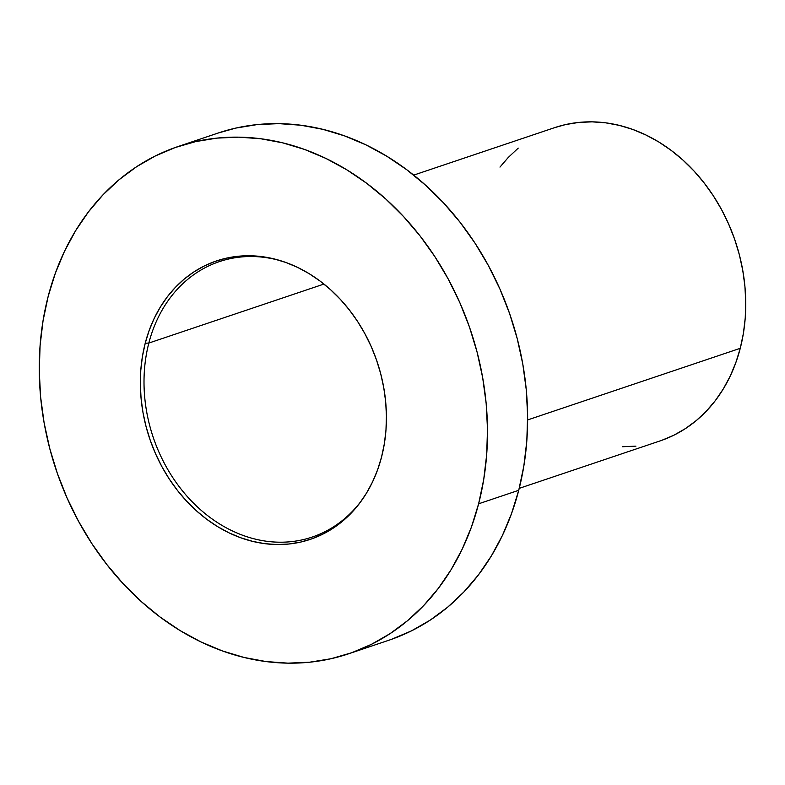 <?xml version="1.0" encoding="UTF-8"?>
<svg xmlns="http://www.w3.org/2000/svg" width="785" height="785" viewBox="0 0 785 785"><rect width="100%" height="100%" fill="white"/><g stroke="black" fill="none" stroke-linecap="round" stroke-linejoin="round"><path stroke-width="1.18" d="M148.836 343.055L323.94 284.072L148.836 343.055A145.333 118.761 -108.6 0 0 211.194 518.296A145.333 118.761 -108.6 0 0 362.905 498.701A145.333 118.761 71.4 0 1 312.136 537.087A145.333 118.761 71.4 0 1 184.455 493.245A145.333 118.761 71.4 0 1 148.836 343.055L145.215 343.241L148.836 343.055A145.333 118.761 71.4 0 1 219.349 261.631A145.333 118.761 71.4 0 1 282.992 261.474A145.333 118.761 -108.6 0 0 148.836 343.055M519.228 488.358L660.077 440.915A165.272 135.049 -108.6 0 0 740.255 348.314L527.638 419.936L740.255 348.314A165.272 135.049 -108.6 0 0 699.759 177.518A165.272 135.049 -108.6 0 0 554.553 127.67L413.705 175.114M348.805 653.738L388.928 640.217A267.587 218.652 -108.6 0 0 518.738 490.291L478.614 503.803A267.587 218.652 71.4 0 1 348.805 653.738A267.587 218.652 71.4 0 1 113.707 573.021A267.587 218.652 71.4 0 1 48.14 296.504L43.057 320.692L40.084 345.655L39.27 371.138L40.604 396.896L44.088 422.693L49.691 448.264L57.344 473.384L66.98 497.788L78.51 521.26L91.825 543.554L106.789 564.474L123.255 583.814L141.074 601.389L160.071 617.02L180.069 630.561L200.862 641.885L222.263 650.873L244.056 657.457L266.036 661.559L287.987 663.148L309.712 662.197L330.976 658.733L351.601 652.767L371.374 644.377L390.096 633.623L407.611 620.631L423.733 605.52L438.305 588.416L451.198 569.508L462.286 548.97L471.451 527L478.614 503.803L518.738 490.291A267.587 218.652 -108.6 0 0 453.18 213.765A267.587 218.652 -108.6 0 0 218.083 133.057L177.959 146.569A267.587 218.652 71.4 0 1 413.047 227.287A267.587 218.652 71.4 0 1 478.614 503.803L483.707 479.615L486.68 454.652L487.495 429.169L486.16 403.411L482.667 377.614L477.074 352.033L469.42 326.923L459.784 302.519L448.245 279.048L434.939 256.744L419.975 235.824L403.5 216.493L385.68 198.919L366.683 183.288L346.695 169.746L325.893 158.423L304.501 149.425L282.708 142.85L260.728 138.749L238.768 137.159L217.052 138.101L195.779 141.575L175.163 147.541L155.391 155.93L136.659 166.675L119.153 179.677L103.031 194.788L88.45 211.881L75.556 230.79L64.478 251.337L55.313 273.308L48.14 296.504A267.587 218.652 71.4 0 1 177.959 146.569M381.549 457.056A146.913 120.046 71.4 0 1 362.248 499.633A146.913 120.046 71.4 0 1 208.731 520.73A146.913 120.046 71.4 0 1 145.215 343.241A146.913 120.046 71.4 0 1 281.903 261.12A146.913 120.046 71.4 0 1 381.549 457.056L377.614 469.793L372.581 481.853L366.497 493.137L359.422 503.519L351.415 512.899L342.564 521.201L332.948 528.334L322.664 534.232L311.812 538.844L300.498 542.111L288.811 544.025L276.889 544.545L264.839 543.671L252.77 541.414L240.809 537.803L229.063 532.868L217.641 526.647L206.661 519.219L196.23 510.633L186.447 500.987L177.41 490.37L169.187 478.879L161.887 466.643L155.558 453.759L150.259 440.356L146.059 426.569L142.988 412.527L141.074 398.368L140.338 384.218L140.79 370.226L142.419 356.527L145.215 343.241L149.14 330.514L154.174 318.445L160.268 307.171L167.342 296.789L175.34 287.408L184.19 279.107L193.807 271.973L204.09 266.066L214.943 261.464L226.266 258.186L237.943 256.283L249.865 255.763L261.925 256.636L273.985 258.883L285.956 262.504L297.701 267.44L309.123 273.651L320.094 281.089L330.524 289.675L340.307 299.32L349.354 309.938L357.567 321.418L364.878 333.664L371.207 346.548L376.496 359.952L380.705 373.738L383.777 387.78L385.69 401.94L386.426 416.079L385.975 430.072L384.346 443.78L381.549 457.056M217.965 133.087L235.902 128.063L257.176 124.589L278.891 123.637L300.851 125.227L322.831 129.329L344.625 135.913L366.026 144.911L386.819 156.235L406.807 169.776L425.813 185.407L443.633 202.972L460.098 222.312L475.062 243.232L488.378 265.536L499.908 288.998L509.543 313.411L517.197 338.521L522.8 364.093L526.284 389.89L527.618 415.658L526.804 441.141L523.831 466.094L518.738 490.291L511.575 513.478L502.41 535.458L491.332 555.996L478.438 574.905L463.856 591.998L447.735 607.119L430.229 620.111L411.497 630.855L391.725 639.245M499.976 167.087L508.278 157.451L518.237 148.11M554.485 127.69L565.563 124.579L578.702 122.44L592.116 121.852L605.677 122.833L619.247 125.364L632.71 129.427L645.927 134.991L658.772 141.977L671.126 150.347L682.852 160.003L693.861 170.855L704.037 182.797L713.28 195.72L721.503 209.487L728.617 223.99L734.574 239.062L739.303 254.575L742.757 270.374L744.916 286.299L745.74 302.215L745.24 317.954L743.405 333.37L740.255 348.314L735.83 362.641L730.168 376.211L723.319 388.899L715.361 400.576L706.353 411.134L696.403 420.466L685.59 428.492L674.021 435.135L661.804 440.316M635.928 446.145L622.515 446.724"/></g></svg>
